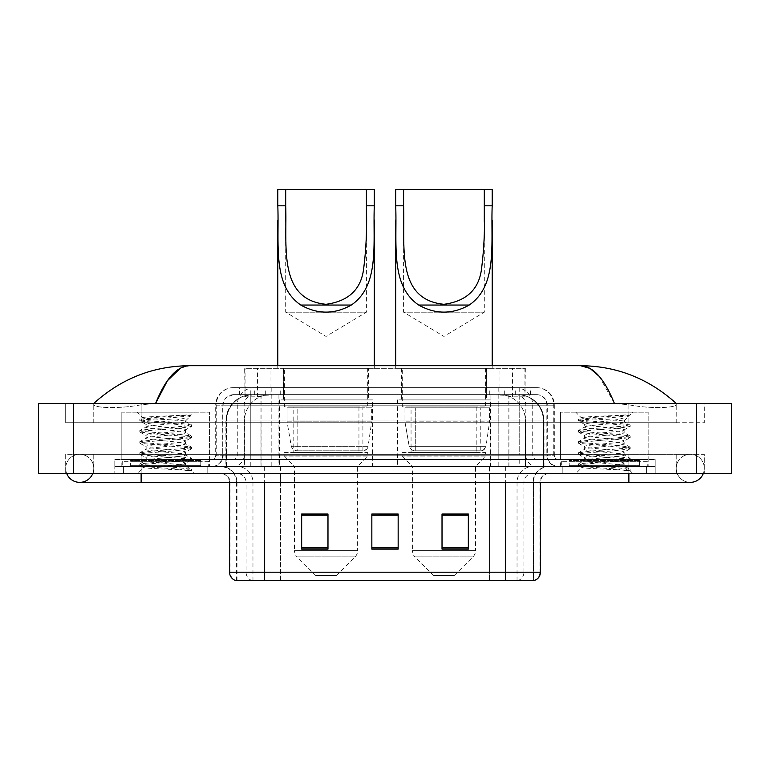 <?xml version="1.0" encoding="UTF-8"?>
<svg xmlns="http://www.w3.org/2000/svg" width="770" height="770" viewBox="0 0 770 770"><rect width="100%" height="100%" fill="white"/><g stroke="black" fill="none" stroke-linecap="round" stroke-linejoin="round"><path stroke-width="0.58" stroke-dasharray="3.85 2.89" d="M490.442 399.909L397.455 399.909L490.442 399.909L490.442 466.582L397.455 466.582L490.442 466.582M397.455 399.909L397.455 466.582M372.545 399.909L279.558 399.909L372.545 399.909L372.545 466.582L279.558 466.582L372.545 466.582M279.558 399.909L279.558 466.582M517.016 394.654L508.469 394.654L521.579 394.962C524.88 395.953 525.997 396.579 524.938 396.848L512.57 396.848L505.515 395.337L490.99 394.683L279.01 394.683L264.485 395.337L257.43 396.848L245.062 396.848L244.658 368.329L525.342 368.329L244.658 368.329M520.077 394.76A26.315 26.315 0 0 1 544.024 420.969L544.024 466.582L225.976 466.582L544.024 466.582M244.658 396.675L249.923 394.76L261.531 394.654L252.983 394.654M249.923 394.76A26.315 26.315 0 0 0 225.976 420.969L226.515 420.969L226.515 466.582M368.599 368.329L283.504 368.329L368.599 368.329L368.599 399.909L283.504 399.909L368.599 399.909M283.504 368.329L283.504 399.909M486.496 368.329L401.401 368.329L486.496 368.329L486.496 399.909L401.401 399.909L486.496 399.909M401.401 368.329L401.401 399.909M525.342 368.329L524.938 396.848L524.938 368.329M261.531 394.654L508.469 394.654M676.233 468.333A14.033 14.033 0 0 1 690.266 454.3A14.033 14.033 0 0 1 703.279 473.598A14.033 14.033 0 0 0 704.309 468.333A14.033 14.033 0 0 1 703.279 473.598A14.033 14.033 0 0 0 690.266 454.3A14.033 14.033 0 0 0 676.233 468.333A14.033 14.033 0 0 0 690.266 482.367A14.033 14.033 0 0 1 676.233 468.333A14.033 14.033 0 0 0 690.266 482.367A14.033 14.033 0 0 1 676.233 468.333M93.767 468.333A14.033 14.033 0 0 0 79.734 454.3A14.033 14.033 0 0 0 66.721 473.598A14.033 14.033 0 0 1 65.691 468.333A14.033 14.033 0 0 0 66.721 473.598A14.033 14.033 0 0 1 79.734 454.3A14.033 14.033 0 0 1 93.767 468.333A14.033 14.033 0 0 1 79.734 482.367A14.033 14.033 0 0 0 93.767 468.333A14.033 14.033 0 0 1 92.737 473.598A14.033 14.033 0 0 0 93.767 468.333M560.444 466.582L560.444 412.191L560.444 459.565L648.167 459.565L648.167 412.191L560.444 412.191L648.167 412.191L560.444 412.191L648.167 412.191L648.167 466.582L560.444 466.582L648.167 466.582M121.833 466.582L121.833 412.191L121.833 459.565L209.555 459.565L209.555 412.191L121.833 412.191L209.555 412.191L121.833 412.191L209.555 412.191L209.555 466.582L121.833 466.582L209.555 466.582M252.204 394.654L517.613 394.654L252.204 394.654A26.315 26.315 0 0 0 225.889 420.969L260.982 420.969L260.982 466.582L225.889 466.582L543.938 466.582L260.982 466.582M517.613 394.654A26.315 26.315 0 0 1 543.938 420.969L543.938 466.582M676.233 403.422C648.754 378.609 616.847 366.039 580.503 365.702L189.497 365.702C153.288 365.981 121.371 378.551 93.767 403.422L93.767 404.212C93.006 407.686 115.904 409.361 141.131 404.828L155.598 403.422L614.402 403.422L628.869 404.828C653.98 409.351 676.994 407.696 676.233 404.212L676.233 403.422L676.233 404.212C676.994 407.686 654.096 409.361 628.869 404.828L614.402 403.422L155.598 403.422L141.131 404.828C116.02 409.351 93.006 407.696 93.767 404.212L93.767 403.422M628.869 473.598L628.869 454.3L628.869 473.598L628.869 454.3L141.131 454.3L628.869 454.3L628.869 473.598L141.131 473.598L655.183 473.598L93.767 473.598L704.309 473.598L65.691 473.598L655.183 473.598L628.869 473.598L628.869 466.582L655.183 466.582L655.183 473.598L655.183 466.582L114.817 466.582L114.817 473.598L114.817 466.582L141.131 466.582L114.817 466.582L114.817 473.598L114.817 466.582L655.183 466.582L655.183 473.598L655.183 466.582L141.131 466.582L628.869 466.582L628.869 473.598L628.869 454.3L704.309 454.3L704.309 473.598L704.309 454.3L65.691 454.3L65.691 473.598L65.691 454.3L628.869 454.3L628.869 482.367L628.869 468.333L628.869 482.367L141.131 482.367L141.131 454.3L93.767 454.3L141.131 454.3L141.131 482.367L141.131 466.582L114.817 466.582L141.131 466.582L141.131 473.598L141.131 454.3L141.131 473.598M731.5 403.422L731.5 473.598L38.5 473.598L38.5 403.422L731.5 403.422M141.131 403.422L628.869 403.422L141.131 403.422L141.131 422.72L704.309 422.72L704.309 403.422L628.869 403.422L704.309 403.422L704.309 422.72L65.691 422.72L65.691 403.422L65.691 422.72L628.869 422.72L93.767 422.72L141.131 422.72L141.131 403.422M676.233 454.3L676.233 473.598L676.233 454.3M93.767 454.3L93.767 473.598L93.767 454.3M676.233 422.72L628.869 422.72L676.233 422.72L676.233 404.212L676.233 422.72M93.767 422.72L93.767 404.212L93.767 422.72M599.224 376.376L614.402 403.422M180.392 368.175L189.497 365.702M239.383 387.628L530.617 387.628L239.383 387.628L239.383 394.654L530.617 394.654L239.383 394.654M536.757 394.654L233.243 394.654L536.757 394.654A10.53 10.53 0 0 1 547.287 405.174L547.287 455.176L215.696 455.176A4.389 4.389 0 0 1 211.307 459.565L558.693 459.565L211.307 459.565M233.243 387.628L536.757 387.628L233.243 387.628A17.546 17.546 0 0 0 215.696 405.174L547.287 405.174L222.713 405.174L222.713 455.176A11.406 11.406 0 0 1 211.307 466.582L558.693 466.582L211.307 466.582M536.757 387.628A17.546 17.546 0 0 1 554.304 405.174L554.304 455.176L498.18 455.176L498.18 459.565M639.389 459.565L569.213 459.565L639.389 459.565L639.389 466.582L569.213 466.582L639.389 466.582L639.389 461.317L569.213 461.317L639.389 461.317M569.213 459.565L569.213 461.317M200.787 459.565L130.611 459.565L200.787 459.565L200.787 466.582L130.611 466.582L200.787 466.582L200.787 461.317L130.611 461.317L200.787 461.317M130.611 459.565L130.611 461.317M114.817 459.565L141.131 459.565L114.817 459.565L114.817 466.582L114.817 459.565M628.869 459.565L141.131 459.565L655.183 459.565L628.869 459.565L628.869 466.582L628.869 459.565M655.183 459.565L655.183 466.582L655.183 459.565M207.804 466.582L207.804 473.598L123.595 473.598L207.804 473.598L123.595 473.598L207.804 473.598L207.804 466.582L123.595 466.582L123.595 473.598L123.595 466.582L207.804 466.582M646.405 466.582L646.405 473.598L562.196 473.598L646.405 473.598L562.196 473.598L646.405 473.598L646.405 466.582L562.196 466.582L562.196 473.598L562.196 466.582L646.405 466.582M208.68 461.317L122.709 461.317L208.68 461.317L208.68 466.582L122.709 466.582L208.68 466.582M122.709 461.317L122.709 466.582M647.291 461.317L561.32 461.317L647.291 461.317L647.291 466.582L561.32 466.582L647.291 466.582M561.32 461.317L561.32 466.582M532.994 580.619L505.351 580.619L533.427 580.619L533.427 482.367A15.795 15.795 0 0 1 549.212 466.582L220.788 466.582L549.212 466.582M236.573 580.619L236.573 482.367L540.444 482.367A8.768 8.768 0 0 1 549.212 473.598L220.788 473.598L549.212 473.598M569.213 466.582L639.389 466.582L569.213 466.582M130.611 466.582L200.787 466.582L130.611 466.582M468.333 547.903L468.333 514.033L468.333 549.125L442.019 549.125L442.019 514.216L442.019 549.125L468.333 549.125L468.333 514.389L468.333 549.125L468.333 515.438L442.019 515.438L442.019 549.125L442.019 514.033L468.333 514.033L442.019 514.033L468.333 514.033L468.333 547.903L442.019 547.903M327.981 547.903L327.981 514.033L327.981 549.125L301.667 549.125L301.667 514.216L301.667 549.125L327.981 549.125L327.981 514.389L327.981 549.125L327.981 515.438L301.667 515.438L301.667 549.125L301.667 514.033L327.981 514.033L301.667 514.033L327.981 514.033L327.981 547.903L301.667 547.903M398.157 547.903L398.157 514.033L398.157 549.125L371.843 549.125L371.843 514.216L371.843 549.125L398.157 549.125L398.157 514.389L398.157 549.125L398.157 515.438L371.843 515.438L371.843 514.033L371.843 549.125L371.843 514.216L371.843 549.125L371.843 515.438L398.157 515.438L398.157 514.216L398.157 547.903L371.843 547.903L371.843 549.125L398.157 549.125L398.157 514.216L371.843 514.216L371.843 547.903M252.271 580.619A8.768 8.643 -90 0 1 246.053 572.197L246.053 482.367L280.607 482.367L280.607 580.619L489.393 580.619L489.393 572.197L230.095 572.197A8.768 8.643 -90 0 0 236.313 580.619L534.13 580.619M398.157 514.033L371.843 514.033L398.157 514.033M264.649 473.598L264.649 580.619L505.351 580.619L505.351 482.367L236.573 482.367C235.639 472.78 230.374 467.515 220.788 466.582M327.981 515.438L327.981 514.389L327.981 515.438L301.667 515.438L301.667 549.125L327.981 549.125L327.981 515.438M468.333 515.438L468.333 514.389L468.333 515.438L442.019 515.438L442.019 549.125L468.333 549.125L468.333 515.438M327.981 514.216L301.667 514.216M468.333 514.216L442.019 514.216M201.663 466.582L129.726 466.582L201.663 466.582A0.876 0.876 0 0 1 200.787 465.706L130.611 465.706L200.787 465.706L200.787 460.441A0.876 0.876 0 0 1 201.663 459.565L129.726 459.565L201.663 459.565M129.726 466.582A0.876 0.876 0 0 0 130.611 465.706L130.611 460.441A0.876 0.876 0 0 0 129.726 459.565M209.555 459.565L121.833 459.565M178.688 464.83C166.513 465.715 143.085 466.591 143.307 467.38C141.074 468.632 190.71 469.767 191.518 470.855L178.63 469.094L152.768 467.236L139.832 465.378L143.297 464.454L191.393 459.998L185.522 463.29L185.522 464.83L178.688 464.83L185.522 463.29C186.744 461.442 144.654 459.575 145.867 457.717C144.654 455.869 186.744 454.002 185.522 452.154C186.744 450.296 144.654 448.438 145.867 446.581C144.654 444.723 186.744 442.865 185.522 441.008C186.744 439.16 144.654 437.293 145.867 435.445C144.654 433.587 186.744 431.72 185.522 429.872L185.522 432.653L191.393 435.945L178.63 434.28L143.297 431.498L140.005 430.382L152.768 428.707L188.092 425.925L191.557 424.992L178.63 423.134L143.297 420.353L139.832 419.429L152.768 417.571L191.557 414.934L194.3 412.191L137.099 412.191L194.3 412.191M191.393 459.998L188.092 458.882L152.768 456.1L139.832 454.242L143.297 453.309L178.63 450.527L191.557 448.669L188.092 447.745L140.005 443.289L143.297 442.173L191.393 437.716L185.522 441.008L185.522 443.799C186.744 441.942 144.654 440.074 145.867 438.226C144.654 436.369 186.744 434.511 185.522 432.653C186.744 430.805 144.654 428.938 145.867 427.081L140.005 430.382M191.393 437.716L188.092 436.6L152.768 433.818L139.832 431.96L143.297 431.027L178.63 428.245L191.393 426.58L185.522 429.872C186.744 428.014 144.654 426.156 145.867 424.299L145.867 427.081C144.654 425.233 186.744 423.365 185.522 421.517L184.54 420.969C179.141 419.804 141.978 418.774 142.681 417.783L137.099 412.191M191.393 426.58L188.092 425.464L140.005 421.007L145.867 424.299C148.052 423.211 156.608 422.104 171.556 420.969L185.522 420.969L185.522 421.517L184.54 420.969L185.522 420.969L190.816 415.675C188.612 417.273 182.192 419.034 171.556 420.969M191.393 448.862L185.522 452.154L185.522 454.935C186.744 453.078 144.654 451.22 145.867 449.362C144.654 447.514 186.744 445.647 185.522 443.799L191.393 447.091L178.63 445.416L143.297 442.635L139.832 441.711L152.768 439.853L188.092 437.062L191.393 435.945M140.005 432.143L146.088 435.695L145.867 438.226L140.005 441.518M140.005 465.571L143.364 467.525L137.099 473.598L194.3 473.598L191.557 470.855L185.06 470.855C188.303 469.835 189.439 468.815 188.486 467.785L180.892 464.83C170.363 463.434 144.837 461.933 145.867 460.508C144.654 458.65 186.744 456.793 185.522 454.935L191.393 458.227L178.63 456.562L143.297 453.78L139.832 452.847L152.768 450.989L188.092 448.207L191.393 447.091M140.005 443.289L146.088 446.831L145.867 449.362L140.005 452.654M180.892 464.83L185.522 464.83L187.765 467.265L191.393 469.373L178.63 467.698L143.297 464.916L140.005 463.8L188.092 459.344L191.393 458.227M140.005 454.425L146.088 457.967L145.867 460.508L140.005 463.8M194.3 473.598L137.099 473.598M186.956 414.934C174.434 415.819 140.573 416.772 142.681 417.783L140.005 419.236M185.06 470.855L191.393 469.373M140.005 421.007L143.297 419.891L178.63 417.109L191.393 415.434M285.699 221.702L285.699 312.187L366.405 312.187L285.699 312.187L326.047 336.432L366.405 312.187L366.405 221.519M336.577 575.354L315.527 575.354L297.037 556.874L355.066 556.874L297.037 556.874A8.768 8.768 0 0 1 294.467 550.666L357.627 550.666A8.768 8.768 0 0 1 355.066 556.874L336.577 575.354L315.527 575.354M357.627 466.582L294.467 466.582L294.467 550.666L357.627 550.666L357.627 466.582L367.723 456.052L284.38 456.052L367.723 456.052L367.723 452.548L284.38 452.548L284.38 456.052L294.467 466.582L357.627 466.582M293.158 406.926L358.945 406.926L293.158 406.926L293.158 452.548L358.945 452.548L293.158 452.548M358.945 406.926L358.945 452.548M284.38 368.329L367.723 368.329L284.38 368.329L284.38 406.926L367.723 406.926L284.38 406.926M367.723 368.329L367.723 406.926M277.806 205.811L277.806 220.181M277.806 365.702L277.806 368.329L374.297 368.329L277.806 368.329M374.297 205.811L374.297 220.085M374.297 365.702L374.297 368.329M277.806 189.381L374.297 189.381M284.38 452.548L367.723 452.548M297.826 450.787L362.891 450.787A5.265 5.265 90 0 0 368.108 446.282L291.291 446.282C292.34 449.295 294.515 450.797 297.826 450.787L297.826 407.811L297.826 450.787C294.525 450.806 292.35 449.305 291.291 446.282L287.066 421.844L287.066 407.811L371.669 407.811L371.669 421.844L287.066 421.844L291.291 446.282L368.108 446.282C365.865 450.075 364.133 451.576 362.901 450.787L297.817 450.787L362.901 450.787L362.891 407.811L297.826 407.811L362.891 407.811M371.669 407.811L287.066 407.811L297.826 407.811L287.066 407.811L287.066 421.844L371.669 421.844L368.108 446.282M403.596 221.702L403.596 312.187L484.301 312.187L403.596 312.187L443.953 336.432L484.301 312.187L484.301 221.519M454.473 575.354L433.423 575.354L414.934 556.874L472.963 556.874L414.934 556.874A8.768 8.768 0 0 1 412.374 550.666L475.533 550.666A8.768 8.768 0 0 1 472.963 556.874L454.473 575.354L433.423 575.354M475.533 466.582L412.374 466.582L412.374 550.666L475.533 550.666L475.533 466.582L485.62 456.052L402.277 456.052L485.62 456.052L485.62 452.548L402.277 452.548L402.277 456.052L412.374 466.582L475.533 466.582M411.055 406.926L476.842 406.926L411.055 406.926L411.055 452.548L476.842 452.548L411.055 452.548M476.842 406.926L476.842 452.548M402.277 368.329L485.62 368.329L402.277 368.329L402.277 406.926L485.62 406.926L402.277 406.926M485.62 368.329L485.62 406.926M395.703 205.811L395.703 220.181M395.703 365.702L395.703 368.329L492.194 368.329L395.703 368.329M492.194 205.811L492.194 220.085M492.194 365.702L492.194 368.329M395.703 189.381L492.194 189.381M402.277 452.548L485.62 452.548M480.788 407.811L415.723 407.811L480.788 407.811L480.788 450.787L415.723 450.787L480.788 450.787A5.265 5.265 90 0 0 486.005 446.282L409.188 446.282C410.237 449.295 412.412 450.797 415.723 450.787L415.723 407.811L415.723 450.787C412.422 450.806 410.246 449.305 409.188 446.282L404.962 421.844L404.962 407.811L489.566 407.811L489.566 421.844L404.962 421.844L409.188 446.282L486.005 446.282C483.762 450.075 482.03 451.576 480.798 450.787L415.713 450.787L480.798 450.787M489.566 407.811L404.962 407.811L415.723 407.811L404.962 407.811L404.962 421.844L489.566 421.844L486.005 446.282M640.274 466.582L568.337 466.582L640.274 466.582A0.876 0.876 0 0 1 639.389 465.706L569.213 465.706L639.389 465.706L639.389 460.441A0.876 0.876 0 0 1 640.274 459.565L568.337 459.565L640.274 459.565M568.337 466.582A0.876 0.876 0 0 0 569.213 465.706L569.213 460.441A0.876 0.876 0 0 0 568.337 459.565M648.167 459.565L560.444 459.565M617.299 464.83C605.124 465.715 581.697 466.591 581.918 467.38C579.685 468.632 629.321 469.767 630.12 470.855L617.232 469.094L591.37 467.236L578.443 465.378L581.908 464.454L629.995 459.998L624.133 463.29L624.133 464.83L617.299 464.83L624.133 463.29C625.346 461.442 583.256 459.575 584.478 457.717C583.256 455.869 625.346 454.002 624.133 452.154C625.346 450.296 583.256 448.438 584.478 446.581C583.256 444.723 625.346 442.865 624.133 441.008C625.346 439.16 583.256 437.293 584.478 435.445C583.256 433.587 625.346 431.72 624.133 429.872L624.133 432.653L629.995 435.945L617.232 434.28L581.908 431.498L578.607 430.382L591.37 428.707L626.703 425.925L630.168 424.992L617.232 423.134L581.908 420.353L578.443 419.429L591.37 417.571L630.168 414.934L632.901 412.191L575.7 412.191L632.901 412.191M629.995 459.998L626.703 458.882L591.37 456.1L578.443 454.242L581.908 453.309L617.232 450.527L630.168 448.669L626.703 447.745L578.607 443.289L581.908 442.173L629.995 437.716L624.133 441.008L624.133 443.799C625.346 441.942 583.256 440.074 584.478 438.226C583.256 436.369 625.346 434.511 624.133 432.653C625.346 430.805 583.256 428.938 584.478 427.081L578.607 430.382M629.995 437.716L626.703 436.6L591.37 433.818L578.443 431.96L581.908 431.027L617.232 428.245L629.995 426.58L624.133 429.872C625.346 428.014 583.256 426.156 584.478 424.299L584.478 427.081C583.256 425.233 625.346 423.365 624.133 421.517L623.142 420.969C617.752 419.804 580.59 418.774 581.292 417.783L575.7 412.191M629.995 426.58L626.703 425.464L578.607 421.007L584.478 424.299C586.653 423.211 595.22 422.104 610.158 420.969L624.133 420.969L624.133 421.517L623.142 420.969L624.133 420.969L629.427 415.675C627.223 417.273 620.793 419.034 610.158 420.969M629.995 448.862L624.133 452.154L624.133 454.935C625.346 453.078 583.256 451.22 584.478 449.362C583.256 447.514 625.346 445.647 624.133 443.799L629.995 447.091L617.232 445.416L581.908 442.635L578.443 441.711L591.37 439.853L626.703 437.062L629.995 435.945M578.607 432.143L584.7 435.695L584.478 438.226L578.607 441.518M630.12 470.855L623.671 470.855C626.905 469.835 628.05 468.815 627.088 467.785L619.504 464.83C608.974 463.434 583.439 461.933 584.478 460.508C583.256 458.65 625.346 456.793 624.133 454.935L629.995 458.227L617.232 456.562L581.908 453.78L578.443 452.847L591.37 450.989L626.703 448.207L629.995 447.091M578.607 443.289L584.7 446.831L584.478 449.362L578.607 452.654M619.504 464.83L624.133 464.83L626.376 467.265L629.995 469.373L617.232 467.698L581.908 464.916L578.607 463.8L626.703 459.344L629.995 458.227M578.607 454.425L584.7 457.967L584.478 460.508L578.607 463.8M623.671 470.855L630.168 469.556L630.168 470.855L632.901 473.598L575.7 473.598L632.901 473.598M578.607 465.571L581.976 467.525L575.7 473.598M625.558 414.934C613.035 415.819 579.175 416.772 581.292 417.783L578.607 419.236M578.607 421.007L581.908 419.891L617.232 417.109L629.995 415.434M245.062 396.848L245.062 368.329M248.421 394.962A26.315 25.92 -90 0 0 226.515 420.969L544.024 420.969L508.932 420.969L508.932 466.582M543.485 466.582L543.485 420.969A26.315 25.92 90 0 0 521.579 394.962M261.069 394.654L261.069 420.969L225.976 420.969L225.976 466.582M490.99 394.683L490.99 466.582M505.515 395.337A26.315 25.92 90 0 1 525.544 420.969L525.544 466.582M279.01 394.683L279.01 466.582M264.485 395.337A26.315 25.92 -90 0 0 244.456 420.969L244.456 466.582M508.932 394.654L508.932 420.969L261.069 420.969L261.069 466.582M270.973 394.712L270.973 368.329M257.43 396.848L257.43 368.329M283.35 394.712L283.35 368.329M486.65 394.712L486.65 368.329M512.57 396.848L512.57 368.329M499.027 394.712L499.027 368.329M252.339 394.654A26.315 25.92 -90 0 0 226.419 420.969L225.889 420.969L225.889 466.582M508.845 394.654L508.845 420.969L543.938 420.969L543.399 420.969L543.399 466.582M260.982 394.654L260.982 420.969L508.845 420.969L508.845 466.582M696.407 403.422L696.407 473.598M73.593 403.422L73.593 473.598M628.869 422.72L628.869 403.422L628.869 422.72M141.131 422.72L141.131 404.828L141.131 422.72M517.488 394.654A26.315 25.92 -90 0 1 543.399 420.969L525.458 420.969L525.458 466.582M499.538 394.654A26.315 25.92 90 0 1 525.458 420.969L490.904 420.969L490.904 466.582M490.904 394.654L490.904 420.969L278.923 420.969L278.923 466.582M278.923 394.654L278.923 420.969L244.369 420.969L244.369 466.582M270.28 394.654A26.315 25.92 90 0 0 244.369 420.969L226.419 420.969L226.419 466.582M265.708 394.654L265.708 387.628M498.18 387.628L498.18 405.174L554.304 405.174L519.211 405.174L519.211 394.654M271.82 387.628L271.82 455.176L223.146 455.176A11.406 11.232 90 0 1 211.914 466.582M250.789 459.565L250.789 455.176L519.211 455.176L519.211 405.174L519.211 455.176L547.287 455.176C547.961 462.106 551.763 465.908 558.693 466.582M519.211 387.628L519.211 405.174L215.696 405.174L215.696 455.176L554.304 455.176C554.564 457.842 556.027 459.305 558.693 459.565M233.243 394.654L225.629 397.907L222.886 403.288L222.713 455.176L250.789 455.176L250.789 387.628M558.086 459.565A4.389 4.322 -90 0 1 553.765 455.176L553.765 405.174A17.546 17.277 90 0 0 536.488 387.628M141.131 459.565L141.131 466.582L141.131 459.565M254.543 387.628A17.546 17.277 -90 0 0 237.266 405.174L237.266 455.176A4.389 4.322 90 0 1 232.944 459.565M233.512 387.628A17.546 17.277 -90 0 0 216.235 405.174L216.235 455.176A4.389 4.322 90 0 1 211.914 459.565M515.457 387.628A17.546 17.277 90 0 1 532.734 405.174L532.734 455.176A4.389 4.322 -90 0 0 537.056 459.565M233.512 394.654A10.53 10.366 -90 0 0 223.146 405.174L498.18 405.174L498.18 455.176L271.82 455.176L271.82 459.565M519.211 459.565L519.211 466.582M271.82 394.654L271.82 466.582M254.543 394.654A10.53 10.366 -90 0 0 244.177 405.174L244.177 455.176A11.406 11.232 90 0 1 232.944 466.582M250.789 394.654L250.789 466.582M536.488 394.654A10.53 10.366 90 0 1 546.854 405.174L546.854 455.176A11.406 11.232 -90 0 0 558.086 466.582M515.457 394.654A10.53 10.366 90 0 1 525.823 405.174L525.823 455.176A11.406 11.232 -90 0 0 537.056 466.582M498.18 394.654L498.18 466.582M239.788 394.654L239.788 387.628M254.321 394.654L254.321 387.628M280.242 394.654L280.242 387.628M489.758 394.654L489.758 387.628M515.679 394.654L515.679 387.628M530.212 394.654L530.212 387.628M504.292 394.654L504.292 387.628M517.729 580.619A8.768 8.643 90 0 0 523.947 572.197L489.393 572.197L489.393 482.367L532.994 482.367A15.795 15.554 -90 0 1 548.548 466.582M505.351 473.598L505.351 482.367L246.053 482.367A8.768 8.643 90 0 0 237.41 473.598M540.444 482.367L505.351 482.367L533.427 482.367L533.427 580.619M221.452 473.598A8.768 8.643 90 0 1 230.095 482.367L230.095 572.197L229.556 572.197M533.687 580.619A8.768 8.643 90 0 0 539.905 572.197L523.947 572.197L523.947 482.367A8.768 8.643 -90 0 1 532.59 473.598M540.444 572.197L539.905 572.197L539.905 482.367A8.768 8.643 -90 0 1 548.548 473.598M280.607 580.619L280.607 473.598M489.393 580.619L489.393 473.598M517.036 580.619L517.036 482.367A15.795 15.554 -90 0 1 532.59 466.582M237.006 580.619L237.006 482.367A15.795 15.554 90 0 0 221.452 466.582M252.964 580.619L252.964 482.367A15.795 15.554 90 0 0 237.41 466.582M280.607 466.582L280.607 482.367L489.393 482.367L489.393 466.582M264.649 466.582L264.649 482.367M505.351 466.582L505.351 482.367M200.787 460.441L130.611 460.441L200.787 460.441M639.389 460.441L569.213 460.441L639.389 460.441M628.869 454.3L690.266 454.3L628.869 454.3M141.131 454.3L79.734 454.3L141.131 454.3M141.131 482.367L79.734 482.367M628.869 482.367L690.266 482.367M530.617 394.654L530.617 387.628M229.556 482.367C229.037 477.044 226.111 474.118 220.788 473.598M191.557 470.855L191.557 469.556M139.832 463.992L139.832 465.378M191.557 458.419L191.557 459.806M139.832 452.847L139.832 454.242M191.557 447.274L191.557 448.669M139.832 441.711L139.832 443.097M191.557 436.138L191.557 437.533M139.832 430.565L139.832 431.96M191.557 424.992L191.557 426.387M139.832 419.429L139.832 420.815M185.301 421.267L191.393 424.809M297.817 450.787L362.901 450.787M578.443 463.992L578.443 465.378M630.168 458.419L630.168 459.806M578.443 452.847L578.443 454.242M630.168 447.274L630.168 448.669M578.443 441.711L578.443 443.097M630.168 436.138L630.168 437.533M578.443 430.565L578.443 431.96M630.168 424.992L630.168 426.387M578.443 419.429L578.443 420.815M623.912 421.267L629.995 424.809"/><path stroke-width="1.16" d="M66.721 473.598A14.033 14.033 0 0 0 92.737 473.598A14.033 14.033 0 0 1 66.721 473.598A14.033 14.033 0 0 0 79.734 482.367A14.033 14.033 0 0 1 66.721 473.598M703.279 473.598A14.033 14.033 0 0 1 690.266 482.367A14.033 14.033 0 0 0 703.279 473.598A14.033 14.033 0 0 1 690.266 482.367A14.033 14.033 0 0 0 703.279 473.598M614.402 403.422C604.344 378.647 593.044 366.077 580.503 365.702L189.497 365.702C176.956 366.077 165.656 378.647 155.598 403.422L167.408 380.746L180.392 368.175M73.593 403.422L731.5 403.422L731.5 473.598L38.5 473.598L38.5 403.422L73.593 403.422L73.593 473.598M673.25 400.718L676.233 403.422C648.629 378.551 616.712 365.981 580.503 365.702L590.061 368.426L599.224 376.376M96.751 400.718L93.767 403.422C121.246 378.609 153.153 366.039 189.497 365.702M280.607 580.619L236.313 580.619M235.87 580.619A8.768 8.768 0 0 1 229.556 572.197L229.556 482.367M468.333 549.125L468.333 514.033L442.019 514.033L442.019 549.125L468.333 549.125M327.981 549.125L327.981 514.033L301.667 514.033L301.667 549.125L327.981 549.125M398.157 549.125L398.157 514.033L371.843 514.033L371.843 549.125L398.157 549.125M540.444 572.197C540.203 576.403 538.095 579.204 534.13 580.619L264.649 580.619L264.649 572.197L540.444 572.197L540.444 482.367M505.351 482.367L505.351 580.619L489.393 580.619M371.843 514.033L398.157 514.216L371.843 514.033M327.981 514.216L301.667 514.216M468.333 514.216L442.019 514.216M285.699 189.381L374.297 189.381L374.297 205.811C372.786 243.281 380.101 285.352 351.303 305.055C334.469 314.468 317.635 314.468 300.8 305.055C272.031 285.372 279.308 243.464 277.806 205.811L277.806 189.381L285.699 189.381L285.699 221.702M277.806 205.811L285.699 205.811C287.258 245.13 277.431 299.53 326.028 304.294C349.012 301.186 361.602 288.914 363.796 267.469C366.222 248.133 367.088 227.583 366.405 205.811L366.405 189.381M374.297 205.811L366.405 205.811L366.405 221.519M277.806 220.181L277.806 365.702M374.297 220.085L374.297 365.702M403.596 189.381L492.194 189.381L492.194 205.811C490.683 243.281 497.998 285.352 469.2 305.055C452.365 314.468 435.531 314.468 418.697 305.055C389.928 285.372 397.204 243.464 395.703 205.811L395.703 189.381L403.596 189.381L403.596 221.702M395.703 205.811L403.596 205.811C405.155 245.13 395.337 299.53 443.924 304.294C466.909 301.186 479.498 288.914 481.693 267.469C484.118 248.133 484.985 227.583 484.301 205.811L484.301 189.381M492.194 205.811L484.301 205.811L484.301 221.519M395.703 220.181L395.703 365.702M492.194 220.085L492.194 365.702M628.869 473.598L628.869 482.367L690.266 482.367M141.131 473.598L141.131 482.367L628.869 482.367M696.407 403.422L696.407 473.598M229.556 572.197L264.649 572.197L264.649 482.367M398.157 547.903L371.843 547.903M327.981 547.903L301.667 547.903M468.333 547.903L442.019 547.903M300.8 305.055L351.303 305.055M418.697 305.055L469.2 305.055M141.131 482.367L79.734 482.367"/></g></svg>
